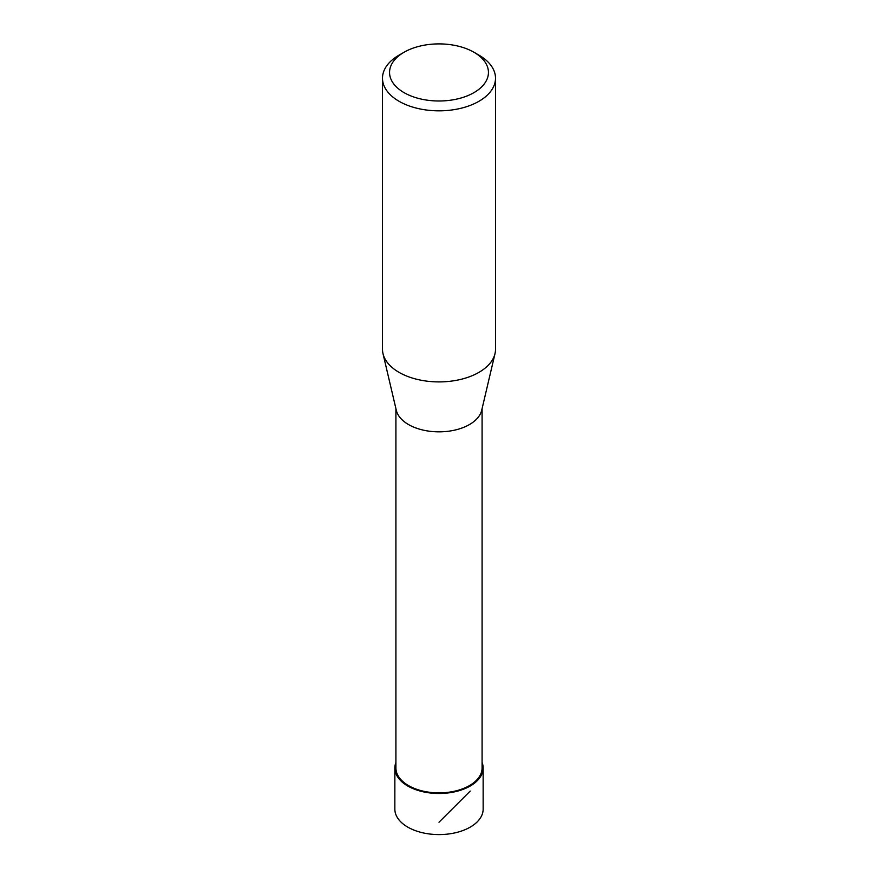 <?xml version="1.0" encoding="UTF-8"?>
<svg xmlns="http://www.w3.org/2000/svg" width="878" height="878" viewBox="0 0 878 878"><rect width="100%" height="100%" fill="white"/><g stroke="black" fill="none" stroke-linecap="round" stroke-linejoin="round"><path stroke-width="1.32" d="M482.088 408.643L482.088 768.009A43.088 24.88 180 0 1 455.484 790.99A43.088 24.88 180 0 1 408.533 785.601A43.088 24.88 180 0 1 395.912 768.009L395.912 408.643M383.006 353.669L396.307 410.3A43.088 24.88 0 0 0 408.533 424.557A43.088 24.88 0 0 0 452.774 430.538A43.088 24.88 0 0 0 481.693 410.3L494.994 353.669A56.51 32.629 180 0 1 439 381.908A56.51 32.629 180 0 1 383.006 353.669A56.51 32.629 180 0 1 382.49 349.29L382.49 78.219A56.51 32.629 180 0 1 399.04 55.149L404.034 52.263A49.442 28.546 180 0 1 473.966 52.263L473.966 52.263A49.442 28.546 180 0 1 473.966 92.629A49.442 28.546 180 0 1 404.034 92.629A49.442 28.546 180 0 1 404.034 52.263M478.96 55.149L473.966 52.263L478.96 55.149A56.51 32.629 180 0 1 495.51 78.219L495.51 349.29A56.51 32.629 180 0 1 494.994 353.669M495.51 78.219A56.51 32.629 180 0 1 439 110.837A56.51 32.629 180 0 1 382.49 78.219M394.859 768.009L394.848 809.099A44.152 25.484 0 0 0 407.787 827.12A44.152 25.484 0 0 0 455.901 832.651A44.152 25.484 0 0 0 483.152 809.099L483.141 768.009A44.141 25.484 180 0 1 455.891 791.55A44.141 25.484 180 0 1 407.787 786.029A44.141 25.484 180 0 1 394.859 768.009A44.141 25.484 180 0 1 395.912 762.477M482.088 762.477A44.141 25.484 180 0 1 483.141 768.009M439 793.492L439 792.889M470.213 785.151L470.213 786.019M470.213 791.078L439 822.225"/></g></svg>
